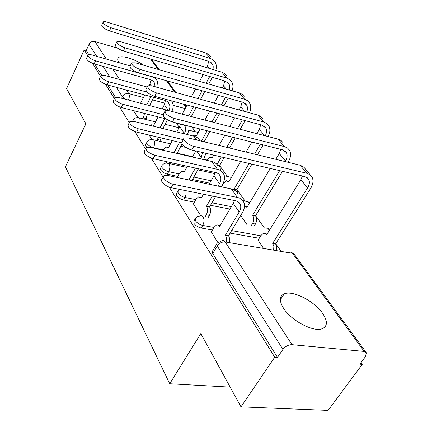 <?xml version="1.0" encoding="UTF-8"?>
<svg xmlns="http://www.w3.org/2000/svg" width="432" height="432" viewBox="0 0 432 432"><rect width="100%" height="100%" fill="white"/><g stroke="black" fill="none" stroke-linecap="round" stroke-linejoin="round"><path stroke-width="0.65" d="M194.967 219.235L194.027 220.882L193.99 223.425C195.696 225.731 198.104 227.264 201.226 228.02L202.732 225.418C199.611 224.651 197.197 223.123 195.485 220.817L195.512 218.284L197.613 216.551L201.188 215.719L202.246 216.059L203.116 216.967C204.385 219.488 204.255 222.307 202.732 225.418L214.051 227.443M177.649 191.678L176.666 193.46L176.688 195.658C178.276 197.797 180.587 199.255 183.622 200.038L185.042 197.489C182.007 196.706 179.69 195.248 178.097 193.109L178.065 190.922L179.636 189.405M161.622 166.19L160.618 168.07L160.682 169.976C162.173 171.963 164.387 173.356 167.335 174.155L168.674 171.666C165.726 170.861 163.507 169.468 162.016 167.486L161.946 165.586C163.177 163.841 164.873 162.999 167.038 163.053L169.101 163.96C170.181 166.147 170.035 168.718 168.674 171.666L179.059 173.896M146.75 142.538L145.746 144.482L145.838 146.151L146.702 147.182M143.419 65.151C134.471 58.709 120.344 54.621 118.12 57.98C117.401 58.919 117.607 60.237 118.724 61.943L119.356 62.802M322.526 313.222C314.123 300.947 292.734 290.088 284.261 293.841C279.261 296.136 279.067 301.007 283.667 308.453C291.254 320.495 312.93 332.095 321.813 328.865C327.667 326.495 327.904 321.278 322.526 313.222M169.312 187.153L274.741 357.188L240.997 406.868L328.088 410.4L362.243 364.376L361.001 362.648M280.757 250.781L275.708 243.745M264.26 227.783L255.571 215.671M245.144 201.128L236.92 189.67M227.394 176.391L219.596 165.521M195.464 131.873L191.905 126.911M240.997 406.868L200.821 333.558L169.733 383.751L65.41 166.833L85.882 123.833L66.577 88.603L84.202 49.896L87.766 55.642M92.534 63.331L100.559 76.275M105.554 84.332L114.361 98.534M119.605 106.99L129.292 122.618M134.811 131.517L145.503 148.754M151.324 158.144L163.156 177.228M362.243 364.376L359.867 364.181L365.391 356.729L366.395 352.76L364.203 351.432L291.967 344.666C288.452 344.671 285.444 346.248 282.955 349.38L217.242 246.002C216.416 244.625 216.448 243.653 217.339 243.081L221.864 240.786C223.182 240.251 224.294 240.64 225.207 241.952L291.967 344.666M274.741 357.188L277.484 357.415L282.955 349.38M84.202 49.896L86.222 50.479L89.041 44.302C90.396 41.947 92.351 41.013 94.9 41.488L117.666 48.227M193.439 203.915L200.723 215.757M258.093 240.143L263.12 247.784M211.399 231.968L217.847 242.536M259.249 238.28L230.116 233.129M212.539 230.018L201.226 228.02M229.867 209.083L210.508 205.297M194.438 202.154L183.622 200.038M222.194 185.819L221.783 185.733M209.741 183.173L192.483 179.501M177.709 176.359L167.335 174.155M230.175 387.121L169.733 383.751M133.504 110.635L137.938 117.574M149.121 135.059L151.956 139.493M166.061 161.552L167.022 163.053M176.186 122.942L179.28 127.386M277.484 357.415L212.755 253.535C211.939 252.158 211.982 251.176 212.879 250.587L216.643 244.253M86.222 50.479L88.798 54.61M94.662 64.028L101.596 75.146M107.752 85.023L115.398 97.297M209.839 171.266L210.859 172.735M240.656 215.525L246.947 224.559M130.205 65.902L91.859 54.94C89.872 54.4 88.609 54.421 88.058 55.004C87.944 56.992 90.439 58.93 95.553 60.82L94.133 63.877C89.024 61.997 86.535 60.059 86.659 58.055L87.923 55.296M149.596 105.565L153.77 97.335M147.334 114.145L145.843 119.486M143.03 118.784L144.526 113.432M150.957 96.584L146.788 104.83M151.092 79.882L149.537 85.428M144.769 94.927L140.605 103.221M94.133 63.877L150.617 79.699L152.815 80.903L154.165 82.404L155.196 86.805M158.188 87.631L157.48 81.378C156.298 79.04 154.359 77.468 151.654 76.664L95.553 60.82M210.389 56.516L208.391 54.313L205.659 52.915L107.006 22.086C105.003 21.487 103.745 21.443 103.221 21.956C103.194 23.787 105.764 25.709 110.938 27.713L109.463 30.888C104.296 28.89 101.731 26.968 101.768 25.121L103.102 22.216M209.704 76.502L206.091 83.279M202.095 90.763L197.921 98.582M193.547 106.774L188.698 115.857M208.607 61.295L207.506 66.355L206.82 67.651M203.159 74.569L199.552 81.383M195.561 88.916L191.398 96.784M187.034 105.025L182.196 114.161M191.338 116.543L196.187 107.487M200.567 99.311L204.741 91.514M208.742 84.046L212.36 77.29M189.07 126.198L188.903 127.067M215.8 70.357C216.729 67.246 216.486 64.487 215.071 62.068L213.068 59.854L210.319 58.455L110.938 27.713M109.463 30.888L208.791 61.355L212.539 64.395L213.23 66.625L213.057 69.53M147.128 87.021L104.722 75.411L100.915 75.53C100.694 77.69 103.286 79.763 108.702 81.745L107.206 84.877C101.795 82.912 99.209 80.838 99.436 78.656L100.732 75.908M158.085 116.878L153.56 125.647L151.799 124.664L150.439 125.496M162.88 128.552L167.432 119.842M161.217 137.948L159.818 141.313M156.935 140.632L158.339 137.257M164.824 118.584L160.002 127.845M165.434 100.489L164.371 104.695L162.227 108.853M107.206 84.877L165.197 100.408L167.443 101.606L169.209 103.837C170.143 105.921 170.062 108.178 168.966 110.608M147.031 92.097L108.702 81.745M171.855 111.364C173.41 108.022 173.54 104.917 172.238 102.038L171.553 100.872M178.681 113.243L118.589 97.481L114.793 97.648C114.431 100.008 117.131 102.233 122.888 104.323L121.306 107.541C115.555 105.462 112.865 103.237 113.233 100.856L114.55 98.145M172.26 140.584L168.28 148.073L166.25 146.999L163.841 149.315L163.307 150.331M176.963 153.468L182.18 143.78M187.164 134.53L187.375 134.141C188.822 131.387 189.281 128.714 188.741 126.112M175.419 163.631L174.803 164.77M171.844 164.117L172.465 162.972M184.275 124.983L184.961 126.117C185.944 128.363 185.76 130.799 184.415 133.412L184.205 133.801M179.62 142.339L174.015 152.788M180.635 124.065L176.834 131.987M121.306 107.541L165.991 118.881M163.075 114.631L122.888 104.323M226.66 75.8L224.64 73.575L221.854 72.182L120.695 41.693L116.91 41.612C116.78 43.605 119.459 45.657 124.934 47.763L123.379 51.019C117.909 48.924 115.236 46.872 115.376 44.863L116.743 41.953M200.075 128.979L196.171 136.15L194.314 135.162L192.904 135.94M225.488 97.373L221.287 105.019M216.88 113.038L211.999 121.927M207.144 130.766L201.431 141.167M224.78 80.957L223.56 85.849L222.394 87.993M218.381 95.364L214.186 103.064M209.79 111.137L204.919 120.08M204.125 141.82L209.844 131.447M214.704 122.629L219.586 113.767M223.997 105.77L228.199 98.14M232.087 90.796C233.329 87.399 233.194 84.386 231.676 81.751L229.651 79.52L226.849 78.122L124.934 47.763M123.379 51.019L225.234 81.092L228.857 83.813C229.889 85.612 230.04 87.669 229.322 89.996M244.118 96.498L242.077 94.252L239.236 92.864L135.475 62.856L131.701 62.824C131.447 65 134.233 67.203 140.065 69.428L138.418 72.77C132.592 70.562 129.816 68.359 130.081 66.166L131.479 63.277M213.646 155.126L211.912 158.215L209.779 157.135L207.295 159.343L206.755 160.315M242.336 119.875L237.422 128.547M232.535 137.182L226.778 147.339M221.346 156.935L217.031 164.549M242.114 102.071L240.781 106.758L239.015 109.906M234.592 117.796L229.689 126.533M224.807 135.227L219.067 145.46M217.501 165.186L219.526 165.645L224.105 157.583M229.543 148.014L235.3 137.878M240.192 129.271L245.111 120.614M219.526 165.645L220.466 169.565M249.491 112.795C251.122 109.08 251.132 105.775 249.512 102.892L247.466 100.645L244.615 99.257L140.065 69.428M138.418 72.77L242.908 102.292L246.58 105.025C247.72 107.06 247.757 109.393 246.694 112.023M199.957 140.805C198.758 138.467 196.744 136.928 193.914 136.188L133.591 121.349L129.827 121.554C129.287 124.141 132.095 126.544 138.245 128.763L136.566 132.062C130.421 129.859 127.624 127.451 128.174 124.848L129.497 122.207M187.364 166.282L184.113 172.195L181.764 171.018L179.383 173.297L177.12 177.444M189.243 180.009L189.016 179.658L192.04 180.301L198.472 168.745M203.569 159.581L205.961 153.317M192.04 180.301L192.267 180.652M202.532 152.512L201.269 157.567L200.534 158.884M195.442 168.075L189.016 179.658M195.793 150.925L192.445 157.027M136.566 132.062L181.829 142.868M183.373 139.655L138.245 128.763M218.09 166.239C216.913 163.804 214.839 162.221 211.874 161.492L149.855 147.236L146.167 147.469C145.39 150.314 148.306 152.923 154.921 155.293L153.139 158.684C146.534 156.325 143.624 153.716 144.418 150.849L145.719 148.333M203.45 194.243L201.193 198.212L198.455 196.933L196.139 199.147L193.304 204.158M200.497 197.343L201.587 197.527M205.162 216.788L206.296 214.817C207.797 211.75 207.922 208.996 206.663 206.55L209.59 206.885L215.471 196.684M221.184 186.775L222.593 184.334C224.656 180.614 225.023 177.201 223.7 174.091C222.523 171.644 220.439 170.068 217.453 169.349L154.921 155.293M209.59 206.885L209.768 207.149C211.027 209.59 210.908 212.344 209.407 215.401L208.267 217.366M153.139 158.684L215.627 172.552C217.874 173.086 219.429 174.269 220.304 176.11C221.27 178.405 220.995 180.927 219.478 183.67L218.074 186.116M212.366 196.052L206.491 206.28M215.19 172.454L213.959 175.754L209.147 184.226M237.67 193.649C236.498 191.192 234.392 189.621 231.352 188.924L167.562 175.419L163.998 175.662C161.239 177.201 167.616 183.238 173.092 184.21L171.191 187.693C165.715 186.737 159.365 180.695 162.135 179.134L163.393 176.796M234.436 200.54L233.231 203.375L219.672 226.363L218.122 224.921L216.47 224.969L214.256 227.092L211.248 232.216M219.618 225.542L220.255 225.374M226.282 241.537L226.449 237.703L225.418 235.111L228.598 235.667L242.417 212.587C244.615 208.78 245.063 205.308 243.756 202.176C242.595 199.714 240.478 198.142 237.411 197.462L173.092 184.21M228.598 235.667L229.7 238.707L229.473 242.077M171.191 187.693L235.472 200.75C237.773 201.253 239.355 202.43 240.219 204.282C241.175 206.593 240.84 209.153 239.225 211.961L225.418 235.111M262.904 118.762L260.847 116.505L257.953 115.128L151.486 85.784L147.749 85.79C147.328 88.171 150.233 90.547 156.465 92.912L154.715 96.352C148.489 94.003 145.595 91.627 146.027 89.224L147.447 86.384M240.635 161.471L228.809 181.888L226.341 180.711L223.895 182.876L221.594 186.862M234.619 190.215L234.025 189.205L236.844 189.799L251.921 164.122M260.35 144.212L254.561 154.111M249.091 163.458L234.025 189.205M260.739 124.81L259.303 129.249L256.786 133.596M251.878 142.069L246.094 152.048M228.118 181.094L229.138 181.316M257.391 154.802L263.185 144.931M236.844 189.799L237.875 193.941M268.105 136.544C270.243 132.462 270.448 128.833 268.72 125.658L266.657 123.395L263.747 122.018L156.465 92.912M154.715 96.352L261.943 125.134L265.669 127.867C266.922 130.178 266.782 132.824 265.264 135.805M283.176 142.792L281.102 140.524L278.154 139.163L168.88 110.695L165.218 110.732C164.57 113.346 167.6 115.922 174.301 118.454L172.444 121.997C165.748 119.48 162.729 116.899 163.388 114.259L164.808 111.515M270.313 168.448L246.98 207.36L244.496 205.994M251.386 225.385L252.536 223.495C254.048 220.552 254.129 217.885 252.796 215.503L255.49 215.806L282.539 171.32M172.444 121.997L282.506 149.812L286.286 152.534C287.582 155.002 287.307 157.831 285.471 161.017L285.142 161.557M279.639 170.64L252.607 215.244M280.789 149.375L279.277 153.5L275.805 159.284M246.245 206.501L247.466 206.555M288.041 162.265L288.371 161.725C290.871 157.41 291.233 153.581 289.467 150.244L287.744 148.246L284.893 146.75L174.301 118.454M255.49 215.806L255.679 216.065C257.024 218.441 256.937 221.103 255.431 224.035L252.536 223.495M254.275 225.925L255.431 224.035M310.333 174.976L304.052 167.395L300.51 165.316L187.855 137.857L184.307 137.916C181.629 139.228 188.276 145.179 193.779 146.345L191.792 149.985C186.289 148.84 179.669 142.879 182.358 141.545L183.757 138.947M302.432 175.997L300.883 179.728L266.593 234.841L265.189 233.518L263.245 233.453L260.982 235.472L257.953 240.37M273.667 249.577L273.85 246.316L272.673 243.362L275.621 243.88L310.559 188.552C313.222 184.129 313.681 180.241 311.936 176.877L309.852 174.609L306.833 173.275L193.779 146.345M191.792 149.985L304.792 176.553L308.615 179.258C309.895 181.737 309.55 184.615 307.589 187.877L272.673 243.362M266.171 233.982L267.224 233.82M275.621 243.88L276.734 246.386L276.62 250.079M147.096 143.71L146.999 142.058C148.225 140.238 149.947 139.39 152.167 139.509L153.938 140.335C154.937 142.382 154.791 144.839 153.5 147.712C150.628 146.896 148.495 145.562 147.096 143.71M133.024 121.225L133.11 120.15C134.32 118.276 136.048 117.428 138.305 117.607L139.833 118.357L140.233 122.98M364.203 351.432L292.529 253.346L225.207 241.952C221.972 241.731 219.321 243.081 217.242 246.002L212.755 253.535M126.452 90.029L128.779 93.609L143.473 97.508M152.474 99.895L164.997 103.216M173.108 105.37L185.161 108.567M185.825 107.309L183.454 104.063M174.787 92.205L166.352 80.665M158.128 69.406L150.552 59.044M94.9 41.488L106.331 59.076M112.86 69.12L119.599 79.483M260.777 235.807L231.638 230.591M231.304 206.642L211.939 202.813M195.863 199.633L185.042 197.489L186.143 194.098L185.992 190.696M223.56 183.454L223.112 183.357M211.102 180.776L193.838 177.066M206.928 160.007L203.742 159.273M192.618 156.713L177.136 153.149M163.474 150.007L153.5 147.712L153.328 148.036M198.185 132.451L188.784 130.205M231.385 177.433L224.251 175.694M249.718 202.792L246.964 201.501L242.849 200.659M269.39 230.342L267.84 228.269L265.772 228.064M125.507 99.284L122.364 96.73L116.397 87.34M121.613 98.269L122.364 96.73C123.898 94.214 126.036 93.172 128.779 93.609C129.611 95.261 129.514 97.411 128.482 100.062M109.674 76.766L103.075 66.377M96.676 56.317L89.041 44.302M288.997 252.18L291.168 252.202L294.678 254.81L365.904 352.091M150.12 84.267L151.108 85.682M143.478 117.904L146.291 118.606M209.153 68.353L207.506 66.355M210.319 58.455L205.659 52.915M164.371 104.695L168.394 110.462M157.507 139.541L160.385 140.227M179.68 126.635L184.415 133.412M226.244 89.105L223.56 85.849M226.849 78.122L221.854 72.182M244.658 111.461L240.781 106.758M219.688 165.872L217.642 165.407M244.615 99.257L239.236 92.864M196.798 151.162L201.269 157.567M189.178 179.906L192.202 180.549M193.914 136.188L196.609 139.99M201.026 197.953L201.312 198.013M213.959 175.754L219.478 183.67M206.296 214.817L209.407 215.401M206.663 206.55L209.768 207.149M211.874 161.492L217.453 169.349M219.488 226.082L219.807 226.141M233.231 203.375L239.225 211.961M225.607 235.402L228.787 235.953M231.352 188.924L237.411 197.462M228.911 181.71L228.636 181.651M264.551 135.616L259.303 129.249M237.017 190.042L234.198 189.443M263.747 122.018L257.953 115.128M247.099 207.166L246.802 207.106M285.471 161.017L279.277 153.5M255.679 216.065L252.796 215.503M284.423 146.621L278.154 139.163M266.722 234.625L266.393 234.565M307.589 187.877L300.883 179.728M275.827 244.161L272.873 243.643M306.833 173.275L300.029 165.186M132.608 121.154L132.916 120.533M117.752 58.757L118.12 57.98M280.325 299.824L284.261 293.841M139.423 117.887L155.493 121.9M165.105 124.297L179.069 127.78M153.495 139.822L170.532 143.84M180.835 146.275L186.203 147.539M231.455 177.314L231.055 177.152M168.62 163.404L186.743 167.405M197.851 169.862L214.898 173.626M249.977 202.365L248.859 201.825M269.919 229.495L268.024 228.388M293.981 253.951L291.692 252.504M186.187 106.623L184.523 104.355M175.84 92.497L167.395 80.962M159.154 69.703L151.567 59.341M153.328 81.367L154.559 83.111M212.35 64.066L211.194 62.683M152.998 124.961L153.808 125.161M167.967 102.076L169.209 103.837M167.675 147.328L168.566 147.533M184.14 124.951L184.961 126.117M196.425 135.68L195.572 135.47M228.857 83.813L227.691 82.42M212.204 157.696L211.27 157.48M246.58 105.025L245.408 103.621M183.465 171.391L184.442 171.601M219.035 174.312L220.304 176.11M238.945 202.473L240.219 204.282M265.669 127.867L264.487 126.452M286.286 152.534L285.098 151.114M308.615 179.258L307.427 177.833"/></g></svg>
